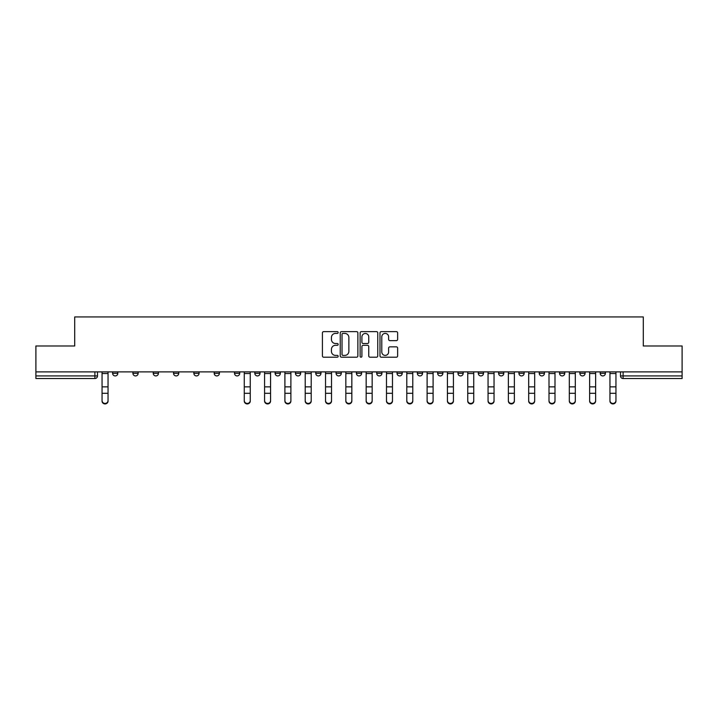 <?xml version="1.0" encoding="UTF-8"?>
<svg xmlns="http://www.w3.org/2000/svg" width="718" height="718" viewBox="0 0 718 718"><rect width="100%" height="100%" fill="white"/><g stroke="black" fill="none" stroke-linecap="round" stroke-linejoin="round"><path stroke-width="1.08" d="M338.16 332.524A0.897 0.897 0 0 0 337.272 331.626L323.683 331.626A1.274 1.274 0 0 0 322.409 332.91L322.409 355.913A1.274 1.274 0 0 0 323.683 357.196L337.272 357.196A0.897 0.897 0 0 0 338.16 356.299A0.897 0.897 0 0 0 337.272 355.401L335.512 355.401A4.093 4.093 0 0 1 331.42 351.317L331.42 349.397A4.093 4.093 0 0 1 335.512 345.304L337.272 345.304A0.897 0.897 0 0 0 338.16 344.416A0.897 0.897 0 0 0 337.272 343.518L335.512 343.518A4.093 4.093 0 0 1 331.42 339.426L331.42 337.505A4.093 4.093 0 0 1 335.512 333.421L337.272 333.421A0.897 0.897 0 0 0 338.16 332.524M600.185 371.888L600.185 373.324L605.391 373.324A2.603 2.603 0 0 1 602.788 375.927A2.603 2.603 0 0 1 600.185 373.324L600.185 371.888M539.236 373.324L539.236 371.888L539.236 373.324A2.603 2.603 0 0 0 541.839 375.927A2.603 2.603 0 0 1 539.236 373.324L544.45 373.324A2.603 2.603 0 0 1 541.839 375.927M518.926 373.324L518.926 371.888L518.926 373.324A2.603 2.603 0 0 0 521.528 375.927A2.603 2.603 0 0 1 518.926 373.324L524.131 373.324A2.603 2.603 0 0 1 521.528 375.927M457.976 371.888L457.976 373.324L463.182 373.324A2.603 2.603 0 0 1 460.579 375.927A2.603 2.603 0 0 1 457.976 373.324L457.976 371.888M437.657 371.888L437.657 373.324L442.871 373.324A2.603 2.603 0 0 1 440.26 375.927A2.603 2.603 0 0 1 437.657 373.324L437.657 371.888M336.078 371.888L336.078 373.324L341.292 373.324A2.603 2.603 0 0 1 338.681 375.927A2.603 2.603 0 0 1 336.078 373.324L336.078 371.888M295.448 371.888L295.448 373.324L300.654 373.324A2.603 2.603 0 0 1 298.051 375.927A2.603 2.603 0 0 1 295.448 373.324L295.448 371.888M275.129 371.888L275.129 373.324L280.343 373.324A2.603 2.603 0 0 1 277.74 375.927A2.603 2.603 0 0 1 275.129 373.324L275.129 371.888M254.818 371.888L254.818 373.324L260.024 373.324A2.603 2.603 0 0 1 257.421 375.927A2.603 2.603 0 0 1 254.818 373.324L254.818 371.888M214.188 371.888L214.188 373.324L219.394 373.324A2.603 2.603 0 0 1 216.791 375.927A2.603 2.603 0 0 1 214.188 373.324L214.188 371.888M193.869 373.324L193.869 371.888L193.869 373.324A2.603 2.603 0 0 0 196.472 375.927A2.603 2.603 0 0 1 193.869 373.324L199.074 373.324A2.603 2.603 0 0 1 196.472 375.927A2.603 2.603 0 0 0 199.074 373.324A2.603 2.603 0 0 1 196.472 375.927M173.55 373.324L173.55 371.888L173.55 373.324A2.603 2.603 0 0 0 176.161 375.927A2.603 2.603 0 0 1 173.55 373.324L178.764 373.324A2.603 2.603 0 0 1 176.161 375.927M153.239 371.888L153.239 373.324L158.445 373.324A2.603 2.603 0 0 1 155.842 375.927A2.603 2.603 0 0 1 153.239 373.324L153.239 371.888M396.354 340.637A1.274 1.274 0 0 0 397.637 339.363L397.637 332.91A1.274 1.274 0 0 0 396.354 331.626L381.276 331.626A1.274 1.274 0 0 0 379.993 332.91L379.993 355.913A1.274 1.274 0 0 0 381.276 357.196L396.354 357.196A1.274 1.274 0 0 0 397.637 355.913L397.637 348.122A1.274 1.274 0 0 0 396.354 346.839L389.901 346.839A1.274 1.274 0 0 0 388.626 348.122L388.626 351.982A3.419 3.419 0 0 1 385.207 355.401A3.419 3.419 0 0 1 381.788 351.982L381.788 336.841A3.419 3.419 0 0 1 385.207 333.421A3.419 3.419 0 0 1 388.626 336.841L388.626 339.363A1.274 1.274 0 0 0 389.901 340.637L396.354 340.637M35.9 371.888L35.9 345.977L74.708 345.977L74.708 316.934L643.292 316.934L643.292 345.977L682.1 345.977L682.1 371.888L35.9 371.888L35.9 375.927L97.495 375.927L97.495 371.888M357.878 332.91A1.274 1.274 0 0 0 356.604 331.626L341.517 331.626A1.274 1.274 0 0 0 340.242 332.91L340.242 355.913A1.274 1.274 0 0 0 341.517 357.196L356.604 357.196A1.274 1.274 0 0 0 357.878 355.913L357.878 332.91M361.396 331.626L376.483 331.626A1.274 1.274 0 0 1 377.758 332.91L377.758 355.913A1.274 1.274 0 0 1 376.483 357.196L370.021 357.196A1.274 1.274 0 0 1 368.747 355.913L368.747 346.588A1.274 1.274 0 0 0 367.472 345.304L363.182 345.304A1.274 1.274 0 0 0 361.908 346.588L361.908 356.299A0.897 0.897 0 0 1 361.01 357.196A0.897 0.897 0 0 1 360.122 356.299L360.122 332.91A1.274 1.274 0 0 1 361.396 331.626M620.505 371.888L620.505 375.927L682.1 375.927L682.1 378.53L623.107 378.53A2.603 2.603 0 0 1 620.505 375.927L620.505 371.888M682.1 371.888L682.1 375.927M94.893 371.888L94.893 378.53A2.603 2.603 0 0 0 97.495 375.927A2.603 2.603 0 0 1 94.893 378.53L35.9 378.53L35.9 375.927M605.391 371.888L605.391 373.324A2.603 2.603 0 0 1 602.788 375.927A2.603 2.603 0 0 0 605.391 373.324L605.391 371.888M585.08 371.888L585.08 373.324A2.603 2.603 0 0 1 582.477 375.927A2.603 2.603 0 0 1 579.866 373.324L585.08 373.324L585.08 371.888M579.866 371.888L579.866 373.324M564.761 371.888L564.761 373.324A2.603 2.603 0 0 1 562.158 375.927A2.603 2.603 0 0 1 559.555 373.324L564.761 373.324M559.555 371.888L559.555 373.324M544.45 371.888L544.45 373.324L544.45 371.888M524.131 371.888L524.131 373.324L524.131 371.888M503.812 371.888L503.812 373.324A2.603 2.603 0 0 1 501.209 375.927A2.603 2.603 0 0 1 498.606 373.324L503.812 373.324L503.812 371.888M498.606 371.888L498.606 373.324M483.501 371.888L483.501 373.324A2.603 2.603 0 0 1 480.898 375.927A2.603 2.603 0 0 1 478.287 373.324L483.501 373.324A2.603 2.603 0 0 1 480.898 375.927A2.603 2.603 0 0 0 483.501 373.324M478.287 371.888L478.287 373.324M463.182 371.888L463.182 373.324M442.871 371.888L442.871 373.324M422.552 371.888L422.552 373.324A2.603 2.603 0 0 1 419.949 375.927A2.603 2.603 0 0 1 417.346 373.324L422.552 373.324M417.346 371.888L417.346 373.324M402.233 371.888L402.233 373.324A2.603 2.603 0 0 1 399.63 375.927A2.603 2.603 0 0 1 397.027 373.324L402.233 373.324A2.603 2.603 0 0 1 399.63 375.927A2.603 2.603 0 0 0 402.233 373.324M397.027 371.888L397.027 373.324M381.922 371.888L381.922 373.324A2.603 2.603 0 0 1 379.319 375.927A2.603 2.603 0 0 1 376.708 373.324A2.603 2.603 0 0 0 379.319 375.927M376.708 371.888L376.708 373.324L381.922 373.324M361.603 371.888L361.603 373.324A2.603 2.603 0 0 1 359 375.927A2.603 2.603 0 0 1 356.397 373.324L361.603 373.324M356.397 371.888L356.397 373.324M341.292 371.888L341.292 373.324M320.973 371.888L320.973 373.324A2.603 2.603 0 0 1 318.37 375.927A2.603 2.603 0 0 1 315.767 373.324L320.973 373.324M315.767 371.888L315.767 373.324M300.654 371.888L300.654 373.324M280.343 371.888L280.343 373.324M260.024 371.888L260.024 373.324L260.024 371.888M239.713 371.888L239.713 373.324A2.603 2.603 0 0 1 237.102 375.927A2.603 2.603 0 0 1 234.499 373.324A2.603 2.603 0 0 0 237.102 375.927M234.499 371.888L234.499 373.324L239.713 373.324M219.394 371.888L219.394 373.324A2.603 2.603 0 0 1 216.791 375.927A2.603 2.603 0 0 0 219.394 373.324L219.394 371.888M199.074 371.888L199.074 373.324M178.764 371.888L178.764 373.324L178.764 371.888M158.445 371.888L158.445 373.324A2.603 2.603 0 0 1 155.842 375.927A2.603 2.603 0 0 0 158.445 373.324L158.445 371.888M132.92 371.888L132.92 373.324L138.134 373.324L138.134 371.888L138.134 373.324A2.603 2.603 0 0 1 135.523 375.927A2.603 2.603 0 0 1 132.92 373.324A2.603 2.603 0 0 0 135.523 375.927A2.603 2.603 0 0 0 138.134 373.324A2.603 2.603 0 0 1 135.523 375.927M117.815 371.888L117.815 373.324A2.603 2.603 0 0 1 115.212 375.927A2.603 2.603 0 0 1 112.609 373.324L117.815 373.324L117.815 371.888M112.609 371.888L112.609 373.324M342.926 333.421A0.897 0.897 0 0 0 342.028 334.31L342.028 354.512A0.897 0.897 0 0 0 342.926 355.401L344.775 355.401A4.093 4.093 0 0 0 348.867 351.317L348.867 337.505A4.093 4.093 0 0 0 344.775 333.421L342.926 333.421M368.747 336.904A3.419 3.419 0 0 0 365.327 333.484A3.419 3.419 0 0 0 361.908 336.904L361.908 342.235A1.274 1.274 0 0 0 363.182 343.518L367.472 343.518A1.274 1.274 0 0 0 368.747 342.235L368.747 336.904M102.055 401.066L102.055 400.563A2.998 2.863 0 0 0 105.052 403.426A2.998 2.863 0 0 0 108.05 400.563L108.05 401.066A2.998 2.863 180 0 1 105.052 403.929A2.998 2.863 180 0 1 102.055 401.066L102.055 393.805M102.055 371.888L102.055 400.563M108.05 371.888L108.05 400.563M264.583 401.066L264.583 400.563A2.998 2.863 0 0 0 267.581 403.426A2.998 2.863 0 0 0 270.578 400.563L270.578 401.066A2.998 2.863 180 0 1 267.581 403.929A2.998 2.863 180 0 1 264.583 401.066L264.583 393.805M284.902 401.066L284.902 400.563A2.998 2.863 0 0 0 287.891 403.426A2.998 2.863 0 0 0 290.889 400.563L290.889 401.066A2.998 2.863 180 0 1 287.891 403.929A2.998 2.863 180 0 1 284.902 401.066L284.902 393.805M305.213 401.066L305.213 400.563A2.998 2.863 0 0 0 308.21 403.426A2.998 2.863 0 0 0 311.208 400.563L311.208 401.066A2.998 2.863 180 0 1 308.21 403.929A2.998 2.863 180 0 1 305.213 401.066L305.213 393.805M325.532 401.066L325.532 400.563A2.998 2.863 0 0 0 328.53 403.426A2.998 2.863 0 0 0 331.519 400.563L331.519 401.066A2.998 2.863 180 0 1 328.53 403.929A2.998 2.863 180 0 1 325.532 401.066L325.532 393.805M345.843 401.066L345.843 400.563A2.998 2.863 0 0 0 348.84 403.426A2.998 2.863 0 0 0 351.838 400.563L351.838 401.066A2.998 2.863 180 0 1 348.84 403.929A2.998 2.863 180 0 1 345.843 401.066L345.843 393.805M366.162 401.066L366.162 400.563A2.998 2.863 0 0 0 369.16 403.426A2.998 2.863 0 0 0 372.157 400.563L372.157 401.066A2.998 2.863 180 0 1 369.16 403.929A2.998 2.863 180 0 1 366.162 401.066L366.162 393.805M386.481 401.066L386.481 400.563A2.998 2.863 0 0 0 389.47 403.426A2.998 2.863 0 0 0 392.468 400.563L392.468 401.066A2.998 2.863 180 0 1 389.47 403.929A2.998 2.863 180 0 1 386.481 401.066L386.481 393.805M406.792 401.066L406.792 400.563A2.998 2.863 0 0 0 409.79 403.426A2.998 2.863 0 0 0 412.787 400.563L412.787 401.066A2.998 2.863 180 0 1 409.79 403.929A2.998 2.863 180 0 1 406.792 401.066L406.792 393.805M427.111 401.066L427.111 400.563A2.998 2.863 0 0 0 430.109 403.426A2.998 2.863 0 0 0 433.098 400.563L433.098 401.066A2.998 2.863 180 0 1 430.109 403.929A2.998 2.863 180 0 1 427.111 401.066L427.111 393.805M447.422 401.066L447.422 400.563A2.998 2.863 0 0 0 450.419 403.426A2.998 2.863 0 0 0 453.417 400.563L453.417 401.066A2.998 2.863 180 0 1 450.419 403.929A2.998 2.863 180 0 1 447.422 401.066L447.422 393.805M467.741 401.066L467.741 400.563A2.998 2.863 0 0 0 470.739 403.426A2.998 2.863 0 0 0 473.736 400.563L473.736 401.066A2.998 2.863 180 0 1 470.739 403.929A2.998 2.863 180 0 1 467.741 401.066L467.741 393.805M488.06 401.066L488.06 400.563A2.998 2.863 0 0 0 491.049 403.426A2.998 2.863 0 0 0 494.047 400.563L494.047 401.066A2.998 2.863 180 0 1 491.049 403.929A2.998 2.863 180 0 1 488.06 401.066L488.06 393.805M508.371 401.066L508.371 400.563A2.998 2.863 0 0 0 511.369 403.426A2.998 2.863 0 0 0 514.366 400.563L514.366 401.066A2.998 2.863 180 0 1 511.369 403.929A2.998 2.863 180 0 1 508.371 401.066L508.371 393.805M528.69 401.066L528.69 400.563A2.998 2.863 0 0 0 531.688 403.426A2.998 2.863 0 0 0 534.677 400.563L534.677 401.066A2.998 2.863 180 0 1 531.688 403.929A2.998 2.863 180 0 1 528.69 401.066L528.69 393.805M250.259 400.563L250.259 401.066A2.998 2.863 180 0 1 247.261 403.929A2.998 2.863 180 0 1 244.264 401.066L244.264 400.563A2.998 2.863 0 0 0 247.261 403.426A2.998 2.863 0 0 0 250.259 400.563L250.259 393.302L244.264 393.302L244.264 400.563M244.264 371.888L244.264 393.302M250.259 371.888L250.259 393.302M264.583 371.888L264.583 400.563M270.578 371.888L270.578 400.563M284.902 371.888L284.902 400.563M290.889 371.888L290.889 400.563M305.213 371.888L305.213 400.563M311.208 371.888L311.208 400.563M325.532 371.888L325.532 400.563M331.519 371.888L331.519 400.563M345.843 371.888L345.843 400.563M351.838 371.888L351.838 400.563M366.162 371.888L366.162 400.563M372.157 371.888L372.157 400.563M386.481 371.888L386.481 400.563M392.468 371.888L392.468 400.563M406.792 371.888L406.792 400.563M412.787 371.888L412.787 400.563M427.111 371.888L427.111 400.563M433.098 371.888L433.098 400.563M447.422 371.888L447.422 400.563M453.417 371.888L453.417 400.563M467.741 371.888L467.741 400.563M473.736 371.888L473.736 400.563M488.06 371.888L488.06 400.563M494.047 371.888L494.047 400.563M508.371 371.888L508.371 400.563M514.366 371.888L514.366 400.563M528.69 371.888L528.69 400.563M534.677 371.888L534.677 400.563M549.001 401.066L549.001 400.563A2.998 2.863 0 0 0 551.998 403.426A2.998 2.863 0 0 0 554.996 400.563L554.996 401.066A2.998 2.863 180 0 1 551.998 403.929A2.998 2.863 180 0 1 549.001 401.066L549.001 393.805M549.001 371.888L549.001 400.563M554.996 371.888L554.996 400.563M569.32 401.066L569.32 400.563A2.998 2.863 0 0 0 572.318 403.426A2.998 2.863 0 0 0 575.315 400.563L575.315 401.066A2.998 2.863 180 0 1 572.318 403.929A2.998 2.863 180 0 1 569.32 401.066L569.32 393.805M569.32 371.888L569.32 400.563M575.315 371.888L575.315 400.563M589.64 401.066L589.64 400.563A2.998 2.863 0 0 0 592.628 403.426A2.998 2.863 0 0 0 595.626 400.563L595.626 401.066A2.998 2.863 180 0 1 592.628 403.929A2.998 2.863 180 0 1 589.64 401.066L589.64 393.805M589.64 371.888L589.64 400.563M595.626 371.888L595.626 400.563M609.95 401.066L609.95 400.563A2.998 2.863 0 0 0 612.948 403.426A2.998 2.863 0 0 0 615.945 400.563L615.945 401.066A2.998 2.863 180 0 1 612.948 403.929A2.998 2.863 180 0 1 609.95 401.066L609.95 393.805M609.95 371.888L609.95 400.563M615.945 371.888L615.945 400.563M623.107 371.888L623.107 378.53M108.05 373.522L102.055 373.522M108.05 386.858L102.055 386.858M108.05 393.302L102.055 393.302M250.259 373.522L244.264 373.522M250.259 386.858L244.264 386.858M270.578 373.522L264.583 373.522M270.578 386.858L264.583 386.858M270.578 393.302L264.583 393.302M290.889 373.522L284.902 373.522M290.889 386.858L284.902 386.858M290.889 393.302L284.902 393.302M311.208 373.522L305.213 373.522M311.208 386.858L305.213 386.858M311.208 393.302L305.213 393.302M331.519 373.522L325.532 373.522M331.519 386.858L325.532 386.858M331.519 393.302L325.532 393.302M351.838 373.522L345.843 373.522M351.838 386.858L345.843 386.858M351.838 393.302L345.843 393.302M372.157 373.522L366.162 373.522M372.157 386.858L366.162 386.858M372.157 393.302L366.162 393.302M392.468 373.522L386.481 373.522M392.468 386.858L386.481 386.858M392.468 393.302L386.481 393.302M412.787 373.522L406.792 373.522M412.787 386.858L406.792 386.858M412.787 393.302L406.792 393.302M433.098 373.522L427.111 373.522M433.098 386.858L427.111 386.858M433.098 393.302L427.111 393.302M453.417 373.522L447.422 373.522M453.417 386.858L447.422 386.858M453.417 393.302L447.422 393.302M473.736 373.522L467.741 373.522M473.736 386.858L467.741 386.858M473.736 393.302L467.741 393.302M494.047 373.522L488.06 373.522M494.047 386.858L488.06 386.858M494.047 393.302L488.06 393.302M514.366 373.522L508.371 373.522M514.366 386.858L508.371 386.858M514.366 393.302L508.371 393.302M534.677 373.522L528.69 373.522M534.677 386.858L528.69 386.858M534.677 393.302L528.69 393.302M554.996 373.522L549.001 373.522M554.996 386.858L549.001 386.858M554.996 393.302L549.001 393.302M575.315 373.522L569.32 373.522M575.315 386.858L569.32 386.858M575.315 393.302L569.32 393.302M595.626 373.522L589.64 373.522M595.626 386.858L589.64 386.858M595.626 393.302L589.64 393.302M615.945 373.522L609.95 373.522M615.945 386.858L609.95 386.858M615.945 393.302L609.95 393.302"/></g></svg>
